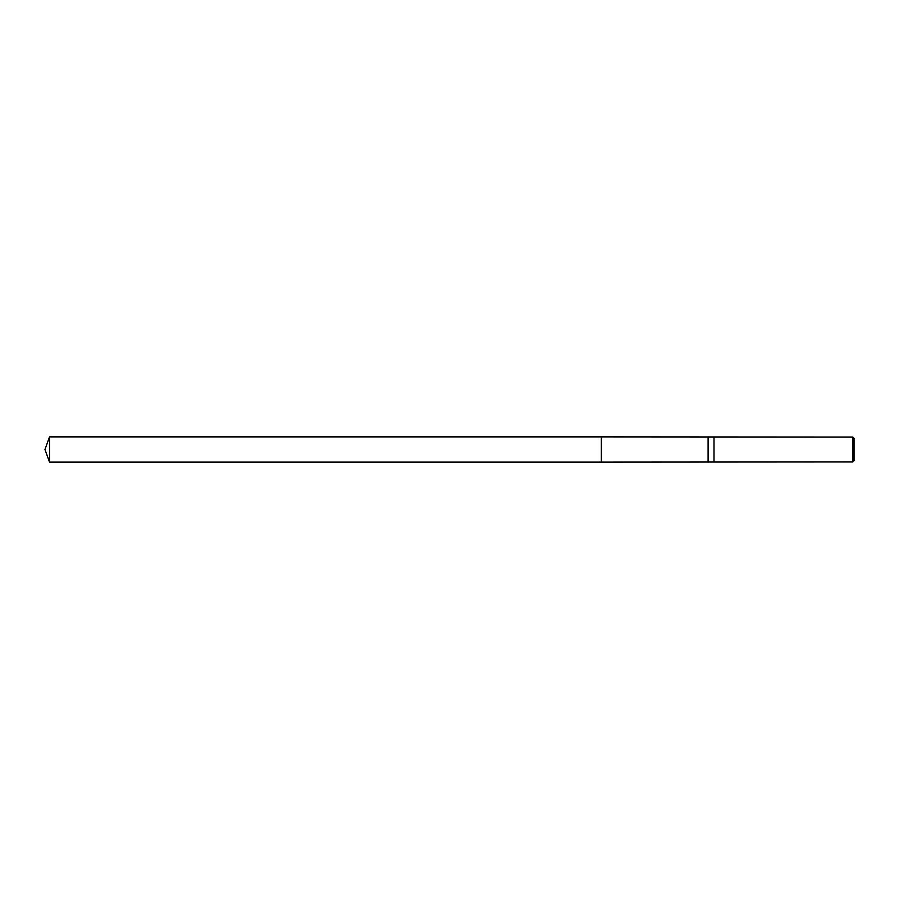 <?xml version="1.0" encoding="UTF-8"?>
<svg xmlns="http://www.w3.org/2000/svg" width="899" height="899" viewBox="0 0 899 899"><rect width="100%" height="100%" fill="white"/><g stroke="black" fill="none" stroke-linecap="round" stroke-linejoin="round"><path stroke-width="1.35" d="M601.364 462.108L601.364 436.892L852.803 437.049L854.05 438.296L854.05 460.704L852.803 461.951L601.364 462.108L601.364 436.892L601.364 462.108L49.535 462.108L49.535 436.892L601.364 436.892M708.097 462.108L708.097 436.892M714.008 461.951L714.008 437.049M852.803 461.951L852.803 437.049M49.535 436.892L44.95 449.5L49.535 462.108"/></g></svg>

